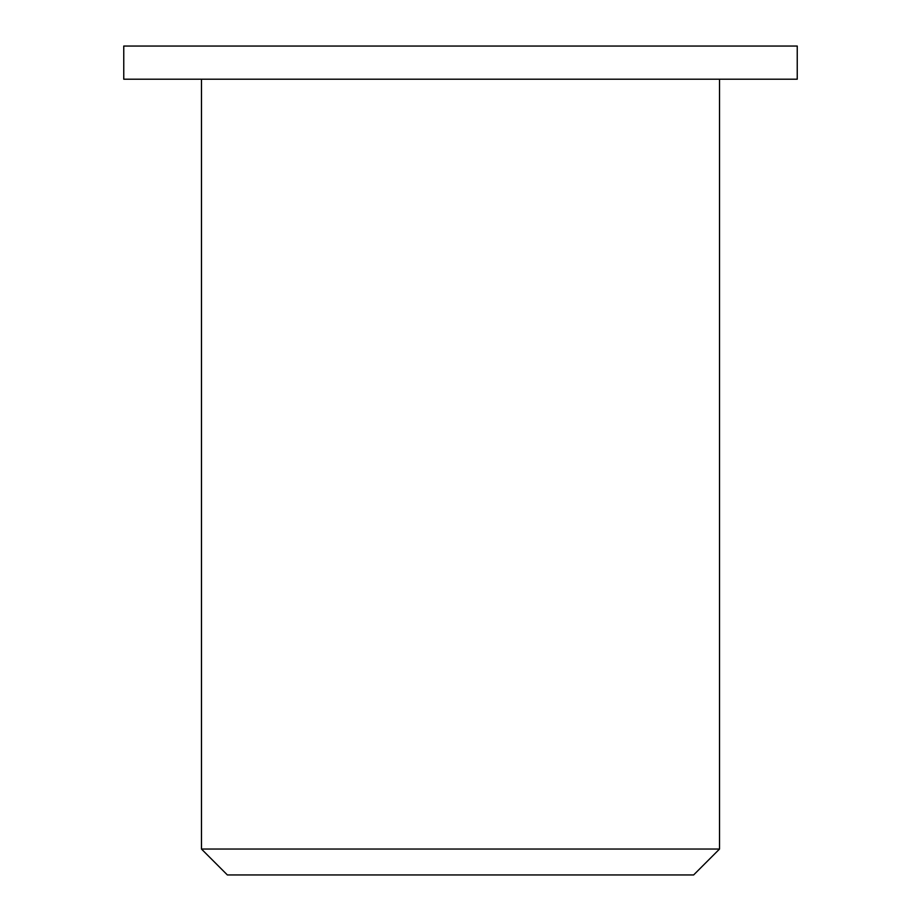 <?xml version="1.0" encoding="UTF-8"?>
<svg xmlns="http://www.w3.org/2000/svg" width="921" height="921" viewBox="0 0 921 921"><rect width="100%" height="100%" fill="white"/><g stroke="black" fill="none" stroke-linecap="round" stroke-linejoin="round"><path stroke-width="0.69" stroke-dasharray="4.61 3.45" d="M693.628 874.95L227.372 874.95M201.469 849.047L719.531 849.047M719.531 79.206L201.469 79.206L719.531 79.206M797.241 79.206L123.759 79.206M797.241 46.05L123.759 46.05"/><path stroke-width="1.38" d="M227.372 874.95L693.628 874.95L719.531 849.047L201.469 849.047L227.372 874.95M719.531 79.206L719.531 849.047M123.759 79.206L797.241 79.206L797.241 46.05L123.759 46.05L123.759 79.206M201.469 79.206L201.469 849.047"/></g></svg>
